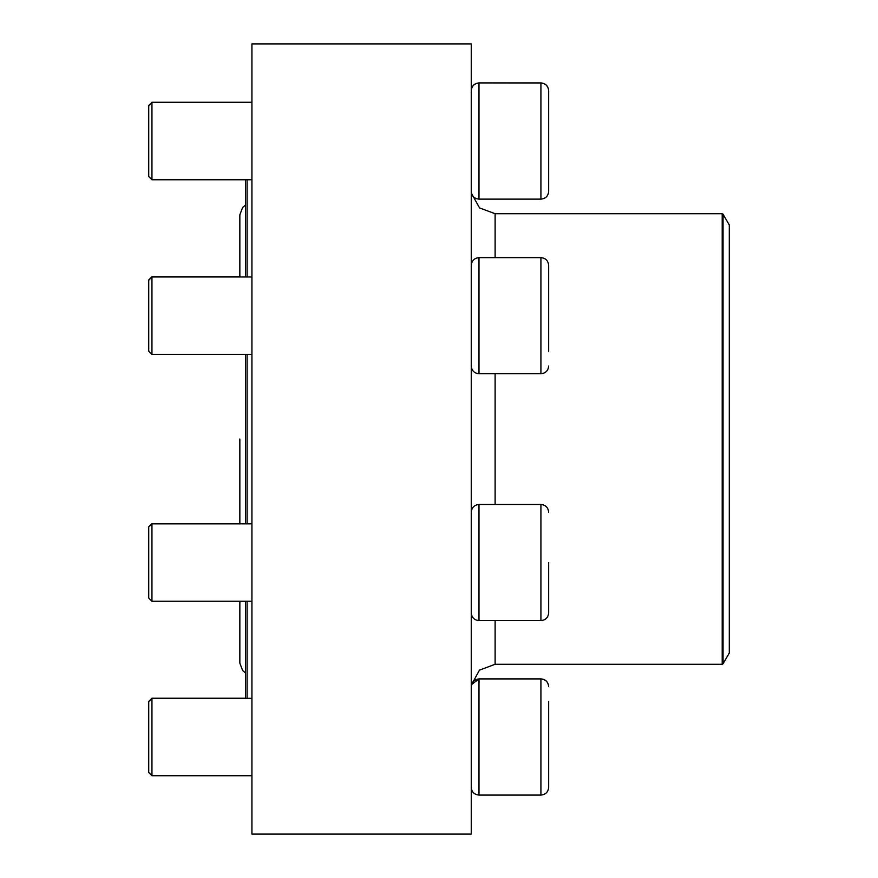 <?xml version="1.0" encoding="UTF-8"?>
<svg xmlns="http://www.w3.org/2000/svg" width="878" height="878" viewBox="0 0 878 878"><rect width="100%" height="100%" fill="white"/><g stroke="black" fill="none" stroke-linecap="round" stroke-linejoin="round"><path stroke-width="1.32" d="M548.662 176.445L548.662 105.689M540.925 82.916L478.993 82.916L540.925 83.015C545.622 83.476 548.201 86.055 548.662 90.752L548.662 191.382C548.201 196.09 545.622 198.669 540.925 199.13L540.925 82.916C545.622 83.377 548.201 85.956 548.662 90.653M471.256 90.752C471.716 86.055 474.296 83.476 478.993 83.015L478.993 199.13L540.925 199.13M151.949 179.77L148.722 176.544L148.722 105.59L151.949 102.364L151.949 179.77L251.931 179.77M540.925 257.638L478.993 257.638L478.993 373.743L540.925 373.743L540.925 257.638C545.622 258.088 548.201 260.678 548.662 265.375L548.662 351.266M151.949 354.394L148.722 351.167L148.722 279.972L151.949 276.757L151.949 354.394L251.931 354.394M548.662 562.546L548.662 612.855C548.201 617.563 545.622 620.142 540.925 620.603L540.925 504.488C545.622 504.949 548.201 507.528 548.662 512.225M151.949 601.243L148.722 598.028L148.722 526.833L151.949 523.606L151.949 601.243L251.931 601.243M245.478 698.328L245.478 601.243M245.478 523.837L245.478 354.394M245.478 276.987L245.478 179.77M247.091 179.77L247.091 276.987M247.091 354.394L247.091 523.837M247.091 601.243L247.091 698.328M723.044 663.801L729.278 653.002L729.278 224.998L723.044 214.199L723.044 663.801L722.199 664.284L722.199 213.716L495.115 213.716L479.553 207.932L471.519 193.39M251.931 43.9L251.931 834.1L471.256 834.1L471.256 43.9L251.931 43.9M548.662 762.049L548.662 701.643M548.662 701.445L548.662 787.346C548.201 792.044 545.622 794.623 540.925 795.084L540.925 678.87C545.622 679.331 548.201 681.91 548.662 686.618M151.949 775.735L148.722 772.508L148.722 701.456L151.949 698.23L151.949 775.735L251.931 775.735M540.925 795.084L478.993 795.084L478.993 678.87L540.925 678.87M151.949 698.23L245.478 698.23M540.925 504.488L478.993 504.488L478.993 620.603L540.925 620.603M722.199 664.284L495.115 664.284L495.115 620.603M495.115 504.488L495.115 373.743M495.115 257.638L495.115 213.716M148.722 105.492L151.949 102.265L251.931 102.265M478.993 82.916C474.296 83.377 471.716 85.956 471.256 90.653M151.949 102.364L251.931 102.364M478.993 199.13C474.296 198.669 471.716 196.09 471.256 191.382M148.722 280.214L151.949 276.987L251.931 276.987M478.993 257.638C474.296 258.099 471.716 260.678 471.256 265.375M478.993 373.743C474.296 373.293 471.716 370.703 471.256 366.005M540.925 373.743C545.622 373.293 548.201 370.703 548.662 366.005M148.722 527.063L151.949 523.837L251.931 523.837M478.993 504.488C474.296 504.949 471.716 507.528 471.256 512.225M478.993 620.603C474.296 620.142 471.716 617.563 471.256 612.855M495.115 664.284L479.465 670.144L471.486 684.829M722.199 213.716L723.044 214.199M239.848 439L239.848 523.837L239.848 439M239.848 663.142L239.848 601.243L239.848 663.142L242.657 670.594L245.478 672.91M245.478 205.09L242.657 207.406L239.848 214.858L239.848 276.987L239.848 214.858M471.256 686.717C471.716 682.008 474.296 679.429 478.993 678.968L540.925 678.968C545.622 679.429 548.201 682.008 548.662 686.717M148.722 701.555L151.949 698.328L251.931 698.328M478.993 795.084C474.296 794.623 471.716 792.044 471.256 787.346M478.993 678.87L471.519 684.61M151.949 523.606L239.848 523.606M151.949 276.757L239.848 276.757"/></g></svg>
